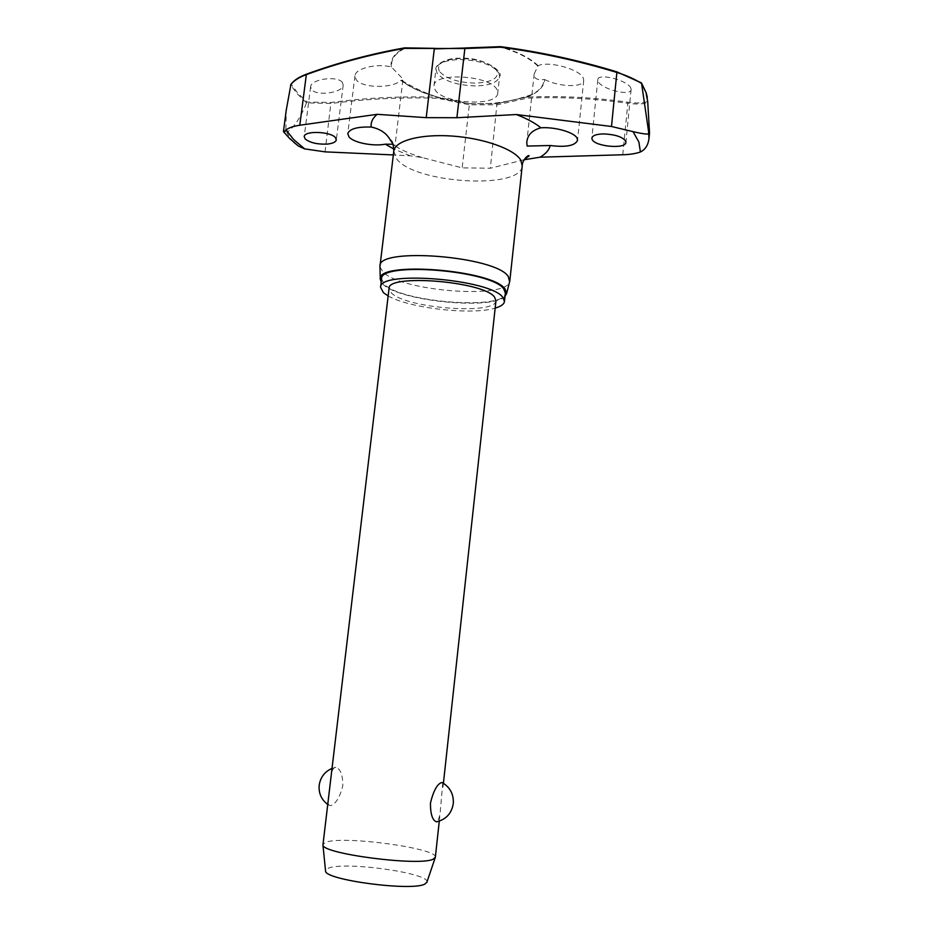 <?xml version="1.0" encoding="UTF-8"?>
<svg xmlns="http://www.w3.org/2000/svg" width="933" height="933" viewBox="0 0 933 933"><rect width="100%" height="100%" fill="white"/><g stroke="black" fill="none" stroke-linecap="round" stroke-linejoin="round"><path stroke-width="0.7" stroke-dasharray="4.67 3.5" d="M544.72 79.573C559.275 87.002 583.51 87.842 583.708 80.425L583.37 78.372C580.641 69.427 548.277 60.458 538.108 65.73L534.177 73.929L534.609 76.914C536.078 79.422 539.274 80.273 544.184 79.48L544.72 79.573C544.056 86.839 538.119 92.682 526.9 97.09L527.087 98.152L526.9 97.09C559.952 95.644 593.586 97.347 627.816 102.198C635.968 103.341 642.417 103.155 647.164 101.65L645.671 92.344L641.076 82.734M306.689 74.174C299.213 76.961 294.07 80.378 291.271 84.437L297.977 93.347L307.05 102L330.993 102.467C366.424 97.79 402.065 96.052 437.939 97.265L469.369 103.68L438.067 97.195C422.183 92.903 409.879 87.259 401.178 80.285C409.949 87.294 422.264 92.938 438.125 97.207L437.927 98.303L437.939 97.265C422.101 92.997 409.762 87.364 400.933 80.378L402.869 80.121L401.75 77.742L391.37 66.978C376.652 63.129 355.181 68.377 354.948 75.853L356.161 79.702C362.132 88.332 392.676 88.647 400.933 80.378M524.159 159.753L490.338 168.232L462.162 167.87L422.357 157.595L410.252 155.834L393.341 154.936M469.357 103.68L496.997 103.656L469.369 103.68L469.322 104.799L437.927 98.303C402.123 97.09 366.529 98.828 331.168 103.493L306.525 102.875C301.277 116.205 295.143 125.78 288.122 131.6L285.895 129.325L286.734 131.681L283.655 131.891M306.525 102.875L297.359 93.976L290.571 84.961M388.151 295.924C409.004 308.228 472.075 315.424 495.155 308.112M381.574 278.99L384.466 284.495C402.286 302.677 505.464 310.316 505.371 293.102M379.988 266.966L383.043 272.063C401.342 291.201 505.978 299.481 509.628 281.743M505.033 296.228C492.892 310.374 399.895 301.266 383.253 284.448L381.2 282.116M648.202 108.625L647.724 102.583C642.884 104.193 636.248 104.426 627.827 103.283L627.816 102.198M647.257 97.125L647.724 102.583M391.37 66.978C389.901 59.537 394.379 53.181 404.805 47.898L404.502 47.945M342.353 82.419C337.361 75.363 310.817 79.118 310.619 86.804L311.575 89.638C316.975 96.519 342.866 92.74 343.192 85.113L342.353 82.419M537.77 66.045C530.072 58.406 517.605 52.05 500.38 46.988L500.368 46.732M538.108 65.73C530.341 58.103 517.85 51.758 500.624 46.697L464.937 48.306L405.225 48.178C394.799 53.461 390.356 59.829 391.907 67.269M496.939 89.65C490.606 75.27 433.6 71.923 433.997 85.836L435.14 89.871C443.093 103.948 497.557 106.875 497.744 93.102L496.939 89.65M630.953 88.46C628.854 80.553 597.761 72.436 597.796 79.795L598.006 81.078C600.56 88.973 630.93 96.845 631.105 89.591L630.953 88.46M393.026 144.102L394.997 145.816L393.073 144.242M435.349 857.252C438.207 848.4 344.86 835.583 326.282 842.102L322.9 844.435M495.971 300.671C496.228 315.214 406.566 308.473 391.452 293.055L389.038 288.484M328.684 795.767C327.961 800.689 328.031 803.814 328.871 805.156L330.609 805.669C335.81 803.954 339.88 797.307 342.808 785.726C342.819 774.822 340.475 768.687 335.787 767.323L335.157 767.334C332.696 768.092 331.157 772.431 330.515 780.373M426.929 882.117C430.206 873.16 345.28 861.206 328.533 868.11L325.512 870.559M442.767 782.927L440.003 814.579L437.787 821.565M496.939 103.656L526.504 97.032L532.346 94.361C539.88 90.256 543.822 85.3 544.184 79.48M307.05 102L306.572 102.723M647.712 102.432L647.164 101.65M285.895 129.325L286.244 110.199M293.743 142.248C289.673 137.548 287.341 134.025 286.734 131.681L288.122 131.6M622.766 154.761L627.827 103.283C593.668 98.432 560.08 96.717 527.087 98.152L497.371 104.788L469.322 104.799L462.162 167.87M401.82 80.483C443.093 105.942 486.606 110.56 532.346 94.361L526.515 97.032L496.997 103.656L490.338 168.232M410.252 155.834L393.901 149.07M393.784 151.181L396.595 158.832C414.532 183.614 521.582 189.994 522.223 165.806M475.445 85.929C456.762 85.3 443.98 81.066 437.087 73.24L435.956 69.1C437.425 63.269 445.344 60.085 459.701 59.549C479.41 60.248 492.449 64.669 498.805 72.797L499.598 76.354C497.942 82.337 489.883 85.533 475.445 85.929M439.315 71.235C436.166 63.701 443.21 59.432 460.482 58.417C478.781 59.106 490.945 63.234 496.974 70.803C499.12 78.232 491.854 82.337 475.177 83.13C457.695 82.547 445.741 78.582 439.315 71.235M325.046 151.857L330.993 102.467M631.105 89.591L625.926 142.329M343.192 85.113L336.323 139.868M402.869 80.121L394.986 145.816M583.72 80.425L577.55 140.347M433.997 85.836L435.956 69.1C434.58 66.138 444.073 57.648 460.307 58.231C484.682 56.913 504.112 72.366 499.598 76.354L497.744 93.102M335.787 767.323L331.938 768.442M327.658 804.386L328.871 805.156M439.28 821.133L440.003 814.579M442.988 787.079L443.408 783.3M534.166 73.929L526.772 142.644M354.948 75.853L347.752 133.629M310.619 86.804L304.216 136.603M597.796 79.795L591.872 138.084M524.334 159.461L522.865 160.091M422.357 157.595C409.272 153.677 399.546 149.327 393.166 144.51"/><path stroke-width="1.4" d="M500.368 46.732L500.624 46.697C539.95 51.863 578.775 60.283 617.075 71.969M327.355 144.09C317.477 144.498 310.094 142.807 305.231 139.005L304.216 136.603C304.053 130.573 330.48 131.32 335.414 137.594L336.323 139.868C335.798 142.084 332.801 143.484 327.355 144.09M393.073 144.242L385.364 144.183C373.037 146.574 353.665 142.691 349.035 136.964L347.752 133.629C349.56 128.824 357.386 126.631 371.229 127.051C380.291 128.964 386.635 133.279 390.262 139.985L393.026 144.102M393.341 154.936L325.046 151.857L304.659 148.883L298.408 146.049L293.743 142.248M625.763 141.256L625.915 142.329C625.996 149.455 594.566 146.609 592.093 139.309L591.872 138.084C592.618 135.355 596.782 133.967 604.386 133.932C615.698 134.597 622.824 137.034 625.763 141.256M550.19 145.513L527.168 146.073L526.772 142.644C527.262 135.227 531.962 130.27 540.895 127.798C555.007 126.713 574.961 132.486 577.189 138.446L577.55 140.347C575.09 145.746 565.969 147.472 550.19 145.513C549.199 149.945 545.805 153.84 540.032 157.199L622.766 154.761C629.985 154.551 635.874 153.618 640.423 151.962C645.309 149.618 648.167 145.116 648.995 138.481L648.528 131.11L649.531 132.918L647.712 101.627L646.231 93.008L641.403 82.885L617.098 71.969L641.251 82.78M283.655 131.891L286.023 129.897C288.868 127.763 293.463 126.212 299.796 125.232L377.177 114.316L426.218 117.651L456.89 117.721L516.346 114.537L611.488 126.491L616.876 72.459C626.37 75.363 634.603 79.037 641.589 83.469L641.577 83.294M611.488 126.491L633.029 131.646C642.779 133.909 648.085 134.585 648.948 133.652L649.345 133.559M495.155 308.112C500.974 306.421 504.077 304.205 504.461 301.464L502.922 297.487C491.073 279.165 378.122 270.045 380.582 287.352L383.475 292.729L388.151 295.924M504.461 301.464L505.371 293.102L503.832 289.032C492.041 270.325 379.171 261.298 381.574 278.99L380.582 287.352M509.628 281.743L508.252 276.483C496.134 256.225 377.492 246.848 379.999 266.057L379.988 266.966M381.2 282.116L380.267 279.119C376.407 260.75 492.962 269.789 505.103 289.078L506.619 293.51L505.033 296.228M404.502 47.945C370.693 53.986 338.084 62.721 306.689 74.174L306.339 74.628C337.804 63.152 370.483 54.406 404.362 48.388L464.809 48.516L500.485 47.198C539.799 52.365 578.588 60.785 616.876 72.459L617.11 71.934C578.787 60.248 539.962 51.828 500.624 46.662L464.926 47.98L456.89 117.721M286.244 110.199L290.909 84.553M443.408 783.3L495.971 300.671L494.56 297.149C483.959 281.369 387.043 273.579 389.038 288.484L322.935 844.936C321.675 853.835 420.013 866.582 433.262 859.13L435.349 857.252L439.28 821.133M437.787 821.565L436.492 821.833C432.446 820.364 430.416 814.124 430.44 803.115C433.413 790.927 437.145 784.058 441.624 782.53L442.767 782.927C450.324 787.65 453.823 794.543 453.286 803.593C451.642 813.448 446.044 819.524 436.492 821.833M325.512 870.559L325.559 871.025C324.602 880.041 412.713 891.621 424.981 883.994L426.929 882.117M540.032 157.199L524.159 159.753M290.525 85.125C293.347 80.961 298.618 77.462 306.339 74.628L299.796 125.232M641.589 83.469L648.528 131.11M464.937 48.05L434.288 48.889L426.218 117.651M393.901 149.07L385.364 144.183M304.659 148.883L293.697 139.542L286.023 129.897M633.029 131.646L638.872 142.003L640.423 151.962M509.815 280.856L522.223 165.806L520.812 160.219C514.596 149.257 484.017 138.212 452.155 136.055C420.258 133.792 394.717 140.86 393.784 151.181L379.999 266.057M371.229 127.051C370.576 122.456 372.559 118.211 377.177 114.316M516.346 114.537C526.795 118.573 534.982 122.993 540.895 127.798M404.98 47.875L434.556 48.353M298.408 146.049L289.627 138.469L283.492 131.681M506.619 293.51L509.768 281.195M646.161 92.729L641.531 83.084M390.262 139.985C392.373 140.801 393.539 144.533 393.784 151.181M325.559 871.025L322.935 844.936M331.938 768.442C324.696 771.673 320.451 777.259 319.191 785.213C318.526 793.213 321.349 799.604 327.658 804.386M426.778 882.56L435.198 857.73M522.223 165.806C521.967 160.348 528.719 153.968 529.139 155.916L524.334 159.461M646.231 92.938L647.257 97.125M290.688 84.74C293.592 80.518 298.852 76.984 306.467 74.162M404.595 47.875C370.693 53.904 338.014 62.651 306.537 74.127M286.326 109.569L283.422 131.786M380.267 279.119L379.964 266.406M649.531 132.929L648.995 138.481"/></g></svg>
